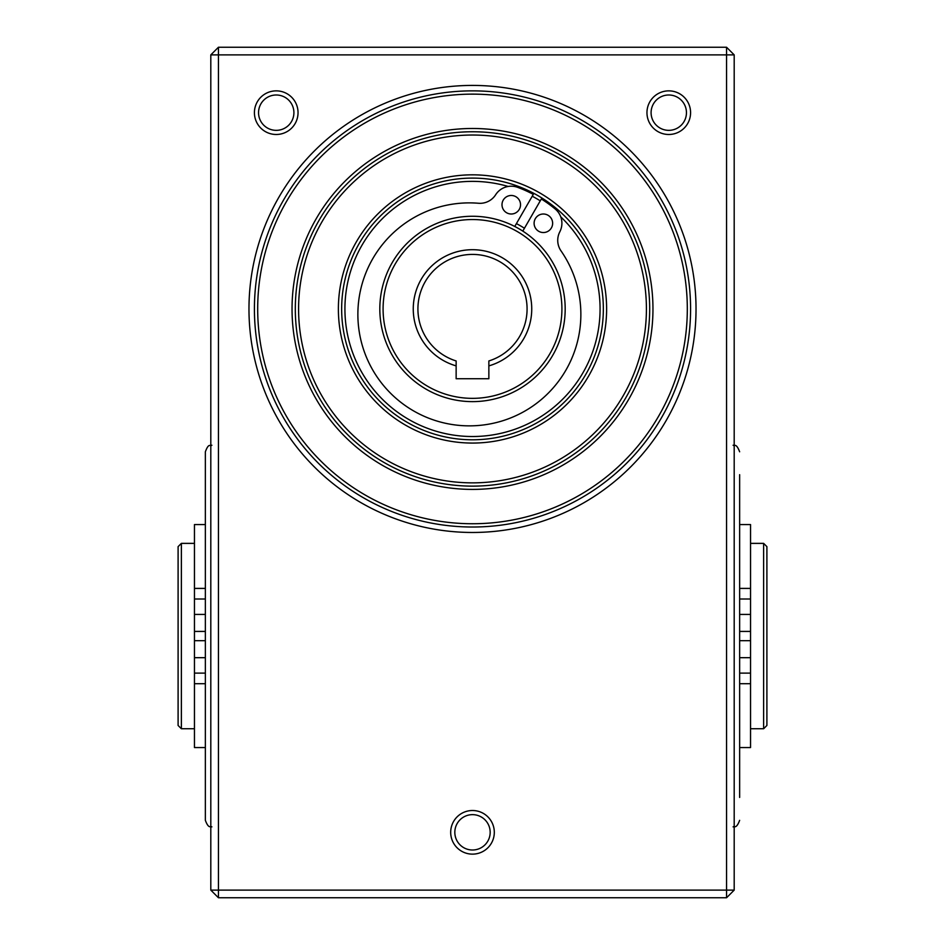 <?xml version="1.0" encoding="UTF-8"?>
<svg xmlns="http://www.w3.org/2000/svg" width="945" height="945" viewBox="0 0 945 945"><rect width="100%" height="100%" fill="white"/><g stroke="black" fill="none" stroke-linecap="round" stroke-linejoin="round"><path stroke-width="1.42" d="M651.093 112.668A17.671 17.671 0 0 0 668.765 130.351A17.671 17.671 0 0 0 686.448 112.668A17.671 17.671 0 0 0 668.765 94.996A17.671 17.671 0 0 0 651.093 112.668M690.582 112.668A21.806 21.806 0 0 1 668.765 134.485A21.806 21.806 0 0 1 646.959 112.668A21.806 21.806 0 0 1 668.765 90.862A21.806 21.806 0 0 1 690.582 112.668M210.806 54.881L726.563 54.881L726.563 890.119L218.437 890.119L218.437 47.25L210.806 54.881L210.806 890.119L218.437 890.119L218.437 897.75L210.806 890.119M494.306 832.332A21.806 21.806 0 0 1 472.5 854.138A21.806 21.806 0 0 1 450.694 832.332A21.806 21.806 0 0 1 472.5 810.515A21.806 21.806 0 0 1 494.306 832.332M298.041 112.668A21.806 21.806 0 0 1 276.235 134.485A21.806 21.806 0 0 1 254.418 112.668A21.806 21.806 0 0 1 276.235 90.862A21.806 21.806 0 0 1 298.041 112.668M472.5 85.416A223.528 223.528 0 0 0 248.972 308.944A223.528 223.528 0 0 0 472.5 532.472A223.528 223.528 0 0 0 696.028 308.944A223.528 223.528 0 0 0 472.5 85.416M258.552 112.668A17.671 17.671 0 0 0 276.235 130.351A17.671 17.671 0 0 0 293.907 112.668A17.671 17.671 0 0 0 276.235 94.996A17.671 17.671 0 0 0 258.552 112.668M454.828 832.332A17.671 17.671 0 0 0 472.5 850.004A17.671 17.671 0 0 0 490.171 832.332A17.671 17.671 0 0 0 472.5 814.649A17.671 17.671 0 0 0 454.828 832.332M254.418 308.944A218.082 218.082 0 0 0 472.5 527.015A218.082 218.082 0 0 0 690.582 308.944A218.082 218.082 0 0 0 472.5 90.862A218.082 218.082 0 0 0 254.418 308.944A218.082 218.082 0 0 0 472.5 527.015A218.082 218.082 0 0 0 690.582 308.944A218.082 218.082 0 0 0 472.5 90.862M472.5 489.404A180.46 180.46 0 0 0 652.96 308.944A180.46 180.46 0 0 0 472.5 128.485A180.46 180.46 0 0 0 292.04 308.944A180.46 180.46 0 0 0 472.5 489.404M472.5 486.132A177.188 177.188 0 0 0 649.688 308.944A177.188 177.188 0 0 0 472.5 131.757A177.188 177.188 0 0 0 295.312 308.944A177.188 177.188 0 0 0 472.5 486.132M472.5 439.791A130.847 130.847 0 0 0 603.347 308.944A130.847 130.847 0 0 0 472.5 178.097A130.847 130.847 0 0 0 341.653 308.944A130.847 130.847 0 0 0 472.5 439.791M508.174 186.46A127.575 127.575 0 0 0 344.925 308.944A127.575 127.575 0 0 0 590.885 356.489A127.575 127.575 0 0 0 560.739 216.807M522.798 231.1L541.331 198.993A129.713 129.713 0 0 1 555.176 208.987A18.534 18.534 0 0 1 559.818 231.808A18.534 18.534 0 0 0 561.035 250.909A111.486 111.486 0 0 1 460.239 425.486A111.486 111.486 0 0 1 358.249 305.235A111.486 111.486 0 0 1 478.501 203.258A18.534 18.534 0 0 0 495.641 194.764A18.534 18.534 0 0 1 517.718 187.358A129.713 129.713 0 0 1 533.299 194.363L514.765 226.457M520.53 204.734A9.273 9.273 0 0 1 511.257 214.007A9.273 9.273 0 0 1 501.996 204.734A9.273 9.273 0 0 1 511.257 195.473A9.273 9.273 0 0 1 520.53 204.734M552.636 223.268A9.273 9.273 0 0 1 543.363 232.541A9.273 9.273 0 0 1 534.102 223.268A9.273 9.273 0 0 1 543.363 214.007A9.273 9.273 0 0 1 552.636 223.268M472.5 401.625A92.681 92.681 0 0 0 565.181 308.944A92.681 92.681 0 0 0 472.5 216.263A92.681 92.681 0 0 0 379.819 308.944A92.681 92.681 0 0 0 472.5 401.625M540.256 200.848A127.575 127.575 0 0 0 532.236 196.217M472.5 219.535A89.409 89.409 0 0 0 383.091 308.944A89.409 89.409 0 0 0 472.5 398.353A89.409 89.409 0 0 0 561.909 308.944A89.409 89.409 0 0 0 472.5 219.535M488.86 365.88L488.86 378.732L456.14 378.732L456.14 360.955A54.515 54.515 0 0 1 472.5 254.418A54.515 54.515 0 0 1 488.86 360.955L488.86 365.88A59.24 59.24 0 0 0 472.5 249.704A59.24 59.24 0 0 0 456.14 365.88M734.194 54.881L726.563 54.881L726.563 47.25L734.194 54.881L734.194 890.119L726.563 897.75L726.563 890.119L734.194 890.119M739.64 513.938L739.64 758.185M739.64 474.685L739.64 797.438M739.64 747.554L750.543 747.554L750.543 640.686L739.64 640.686M739.64 631.425L750.543 631.425L750.543 524.569L739.64 524.569M750.543 543.375L763.631 543.375L763.631 728.737L750.543 728.737M750.543 631.425L750.543 640.686M763.631 728.737L766.903 725.465L766.903 546.647L763.631 543.375M181.369 543.375L178.097 546.647L178.097 725.465L181.369 728.737L181.369 543.375L194.457 543.375M194.457 728.737L181.369 728.737M205.36 631.425L194.457 631.425L194.457 747.554L205.36 747.554M194.457 631.425L194.457 524.569L205.36 524.569M205.36 640.686L194.457 640.686M205.36 600.429L205.36 614.427L194.457 614.427M211.893 445.237C210.05 446.619 208.845 442.449 205.36 451.781L205.36 820.331C208.786 829.474 210.652 825.812 211.893 826.875M726.563 47.25L218.437 47.25M218.437 897.75L726.563 897.75M687.31 308.944A214.81 214.81 0 0 0 472.5 94.134A214.81 214.81 0 0 0 257.69 308.944A214.81 214.81 0 0 0 472.5 523.743A214.81 214.81 0 0 0 687.31 308.944M646.415 308.944A173.915 173.915 0 0 0 472.5 135.029A173.915 173.915 0 0 0 298.585 308.944A173.915 173.915 0 0 0 472.5 482.86A173.915 173.915 0 0 0 646.415 308.944M472.5 443.063A134.119 134.119 0 0 0 606.619 308.944A134.119 134.119 0 0 0 472.5 174.825A134.119 134.119 0 0 0 338.381 308.944A134.119 134.119 0 0 0 472.5 443.063M524.44 228.253A95.953 95.953 0 0 0 516.407 223.622M739.64 683.707L750.543 683.707M739.64 588.404L750.543 588.404M739.64 673.112L750.543 673.112M739.64 657.685L750.543 657.685M739.64 614.427L750.543 614.427M739.64 599L750.543 599M205.36 588.404L194.457 588.404M205.36 683.707L194.457 683.707M205.36 673.112L194.457 673.112M205.36 657.685L194.457 657.685M205.36 599L194.457 599M733.107 445.237C734.336 446.359 736.072 442.496 739.64 451.781M733.107 826.875C734.3 825.835 736.214 829.474 739.64 820.331"/></g></svg>
